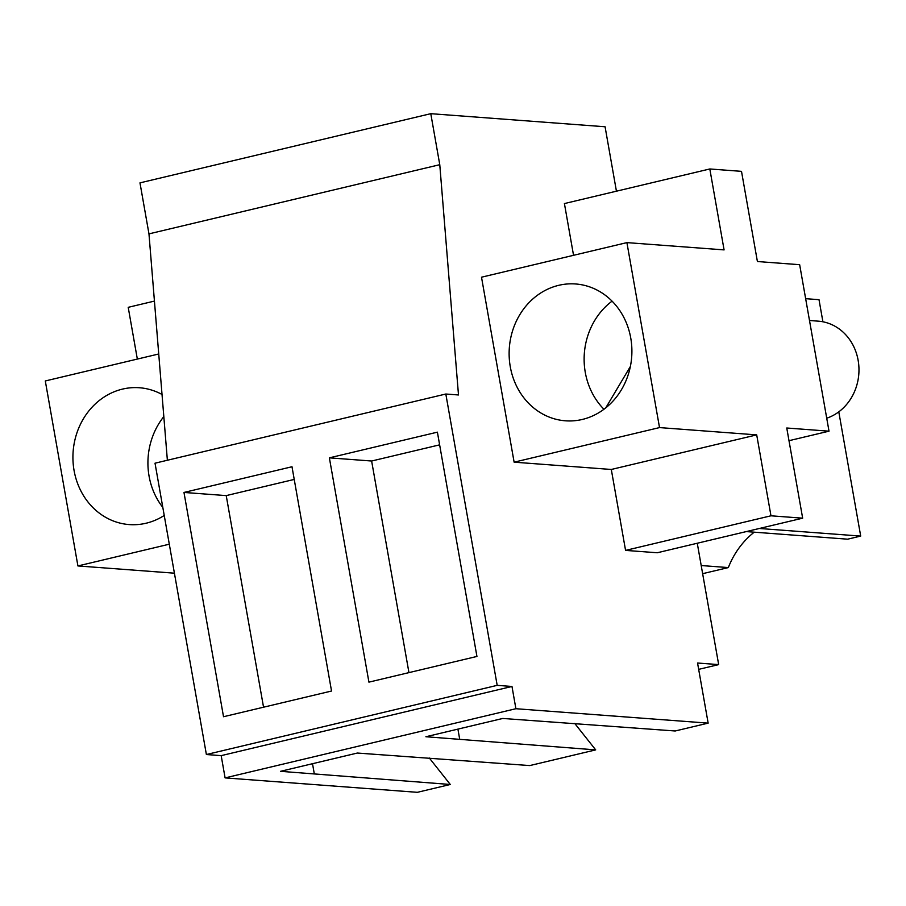 <?xml version="1.0" encoding="UTF-8"?>
<svg xmlns="http://www.w3.org/2000/svg" width="906" height="906" viewBox="0 0 906 906"><rect width="100%" height="100%" fill="white"/><g stroke="black" fill="none" stroke-linecap="round" stroke-linejoin="round"><path stroke-width="1.36" d="M221.177 755.638L511.981 686.465L497.19 685.355L445.82 394.019L155.017 463.193L206.387 754.528L221.177 755.638L225.096 777.892L417.349 792.32L450.293 784.483L280.498 771.323L357.349 753.045L529.795 765.57L562.751 757.733L595.695 749.885L425.899 736.737L502.751 718.458L675.197 730.983L708.152 723.135L697.552 663.022L718.673 664.608L697.269 543.249M167.372 460.248L148.969 233.873L439.772 164.688L458.493 394.971L445.82 394.019M616.431 191.189L605.072 126.761L430.78 113.68L139.977 182.865L148.969 233.873M805.649 298.674L819.013 299.682L822.908 321.789M838.786 411.834L860.7 536.08L759.353 528.481M746.306 531.584L847.665 539.183L860.7 536.08M754.234 532.173A82.797 74.032 -85.7 0 0 728.333 567.575L702.637 573.679M698.662 669.364L718.673 664.608M574.732 723.441L595.695 749.885M429.331 758.028L450.293 784.483M225.096 777.892L515.899 708.718L708.152 723.135M511.981 686.465L515.899 708.718M206.387 754.528L497.19 685.355M437.394 432.162L476.941 656.442L368.923 682.139L329.376 457.847L437.394 432.162M223.522 716.725L331.539 691.029L291.992 466.749L183.975 492.445L223.522 716.725M430.78 113.68L439.772 164.688M158.731 353.986L45.3 380.962L77.916 565.944L169.297 544.2M77.916 565.944L174.405 573.181M137.338 359.07L128.21 307.327L154.439 301.086M162.027 394.472A68.607 61.348 -85.7 0 0 139.445 387.745A68.607 61.348 -85.7 0 0 122.491 389.104A68.607 61.348 -85.7 0 0 73.012 461.075A68.607 61.348 -85.7 0 0 129.173 524.574A68.607 61.348 -85.7 0 0 146.138 523.215A68.607 61.348 -85.7 0 0 164.235 515.457M626.907 242.615L481.505 277.202L514.121 462.173L611.301 469.467L625.57 550.395L657.258 552.762L802.659 518.175L786.759 428.006L829.013 431.177L799.658 264.699L757.405 261.528L741.504 171.347L709.817 168.969L724.087 249.897L626.907 242.615L659.523 427.587L756.703 434.88L770.972 515.797L802.659 518.175M709.817 168.969L564.415 203.567L573.543 255.311M701.21 565.537L728.333 567.575M459.704 739.273L457.915 729.126M314.303 773.86L312.513 763.713M329.376 457.847L371.63 461.018L408.946 672.614M371.63 461.018L439.625 444.846M183.975 492.445L226.228 495.605L263.544 707.201M226.228 495.605L294.224 479.433M514.121 462.173L659.523 427.587M558.685 285.333A68.607 61.348 -85.7 0 0 509.217 357.315A68.607 61.348 -85.7 0 0 565.378 420.803A68.607 61.348 -85.7 0 0 582.343 419.444A68.607 61.348 -85.7 0 0 631.81 347.474A68.607 61.348 -85.7 0 0 575.65 283.974A68.607 61.348 -85.7 0 0 558.685 285.333M789.001 440.69L829.013 431.177M625.57 550.395L770.972 515.797M611.301 469.467L756.703 434.88M163.827 416.59A68.607 61.348 -85.7 0 0 162.808 507.417M809.5 320.498L818.231 321.154A49.683 44.417 94.3 0 1 858.763 365.05A49.683 44.417 94.3 0 1 826.725 418.21M612.071 301.154A68.607 61.348 -85.7 0 0 603.962 409.263M630.361 366.522L605.774 407.847"/></g></svg>
